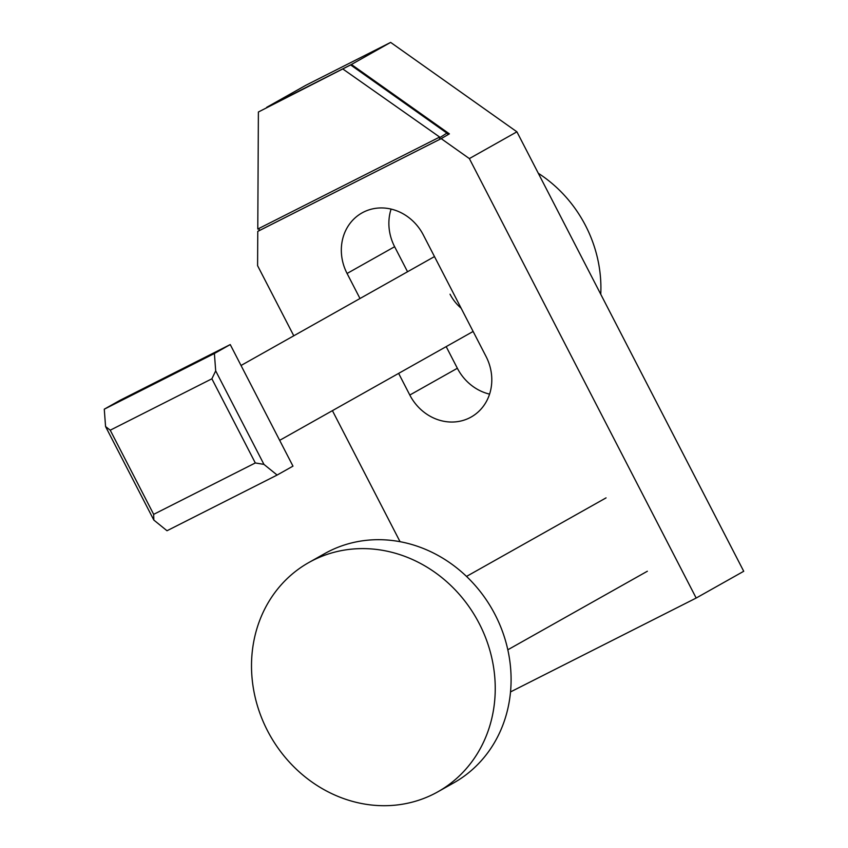 <?xml version="1.0" encoding="UTF-8"?>
<svg xmlns="http://www.w3.org/2000/svg" width="848" height="848" viewBox="0 0 848 848"><rect width="100%" height="100%" fill="white"/><g stroke="black" fill="none" stroke-linecap="round" stroke-linejoin="round"><path stroke-width="1.27" d="M105.565 426.555L104.272 409.181L120.119 400.267L230.243 344.574L292.973 466.135L277.126 475.05L167.003 530.742L153.827 520.057L105.565 426.555L110.229 430.201L153.668 514.354L153.827 520.057M263.94 464.375L255.312 462.955L211.883 378.802L215.689 370.873L263.94 464.375L277.126 475.05M153.668 514.354L255.312 462.955M211.883 378.802L110.229 430.201M104.272 409.181L214.396 353.499L215.689 370.873M214.396 353.499L230.243 344.574M437.897 791.788L453.754 782.863A131.546 118.635 -119.4 0 0 493.875 612.351A131.546 118.635 -119.4 0 0 328.897 551.359A131.546 118.635 -119.4 0 0 324.699 553.606L308.852 562.521A131.546 118.635 -119.4 0 0 268.721 733.032A131.546 118.635 -119.4 0 0 433.699 794.035A131.546 118.635 -119.4 0 0 437.897 791.788A131.546 118.635 -119.4 0 0 478.028 621.277A131.546 118.635 -119.4 0 0 313.05 560.284A131.546 118.635 -119.4 0 0 308.852 562.521M258.174 228.833L259.149 229.066L259.138 230.677L258.025 231.26L259.138 230.465M359.997 298.517L347.076 273.48A47.361 42.707 60.6 0 1 361.969 212.943A47.361 42.707 60.6 0 1 423.311 234.938L486.052 356.489A47.361 42.707 60.6 0 1 471.159 417.025A47.361 42.707 60.6 0 1 409.807 395.041L398.634 373.385M293.779 335.787L257.591 265.678L257.771 231.398M400.055 541.692L332.416 410.655M266.707 107.357L351.411 64.48L449.387 133.867L441.193 138.637L469.357 158.587L696.176 598.041L510.517 691.926M441.193 138.637L258.746 230.9M266.707 107.314L305.937 85.235L390.642 42.4L516.909 131.822L469.357 158.587M446.907 133.115L439.285 137.97L446.907 133.115L350.627 64.925L258.386 112L350.627 64.925M440.218 139.136L439.285 137.97M448.454 134.387L446.832 133.242M259.138 230.677L440.61 138.913M343.09 69.165L439.773 137.132M258.386 112L257.781 229.034L439.253 137.27M351.411 64.48L390.642 42.4M391.098 209.074A47.361 42.707 -119.4 0 0 394.627 246.715L407.549 271.752M446.186 346.62L457.358 368.265A47.361 42.707 -119.4 0 0 489.572 394.129M696.176 598.041L743.728 571.276L516.909 131.822M600.755 294.277A126.288 113.886 -119.4 0 0 538.31 173.278M461.121 308.195A42.093 37.959 60.6 0 1 450.044 294.203M347.076 273.48L394.627 246.715M409.807 395.041L457.358 368.265M279.67 440.345L473.131 331.451M241.033 365.488L434.483 256.584M466.517 576.417L606.066 497.871M507.814 649.791L647.363 571.234"/></g></svg>
